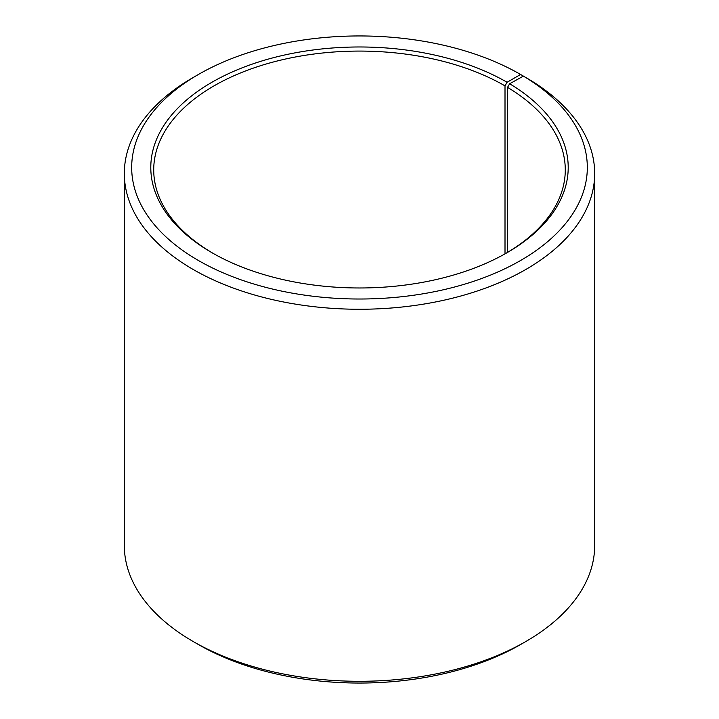 <?xml version="1.0" encoding="UTF-8"?>
<svg xmlns="http://www.w3.org/2000/svg" width="719" height="719" viewBox="0 0 719 719"><rect width="100%" height="100%" fill="white"/><g stroke="black" fill="none" stroke-linecap="round" stroke-linejoin="round"><path stroke-width="1.08" d="M523.378 76.115A227.824 131.532 180 0 1 518.714 261.563A227.824 131.532 180 0 1 197.473 259.945A227.824 131.532 180 0 1 198.399 74.479L193.204 77.472A235.176 135.774 180 0 0 124.324 173.486A235.176 135.774 180 0 0 359.5 309.26A235.176 135.774 180 0 0 594.676 173.486A235.176 135.774 180 0 0 528.672 79.162L523.378 76.115L509.636 83.772L507.524 87.359L507.524 252.414M507.524 87.359A205.778 118.806 180 0 1 565.278 169.882A205.778 118.806 180 0 1 506.041 253.286M212.959 253.286A205.778 118.806 180 0 1 153.722 169.882A205.778 118.806 180 0 1 280.752 60.126A205.778 118.806 180 0 1 505.008 85.876L505.008 253.87M594.676 173.486L594.676 545.514A235.176 135.774 180 0 1 525.796 641.528L520.601 644.521A227.824 131.532 180 0 1 198.399 644.521L193.204 641.528A235.176 135.774 180 0 1 124.324 545.514L124.324 173.486M525.796 641.528A235.176 135.774 180 0 1 193.204 641.528M525.796 77.508L520.592 74.47L507.084 82.272L505.008 85.876M198.399 74.479A227.824 131.532 180 0 1 520.592 74.47M509.636 83.772A208.717 120.504 180 0 1 507.084 252.684A208.717 120.504 180 0 1 211.916 252.684A208.717 120.504 180 0 1 211.916 82.272A208.717 120.504 180 0 1 507.084 82.272"/></g></svg>
